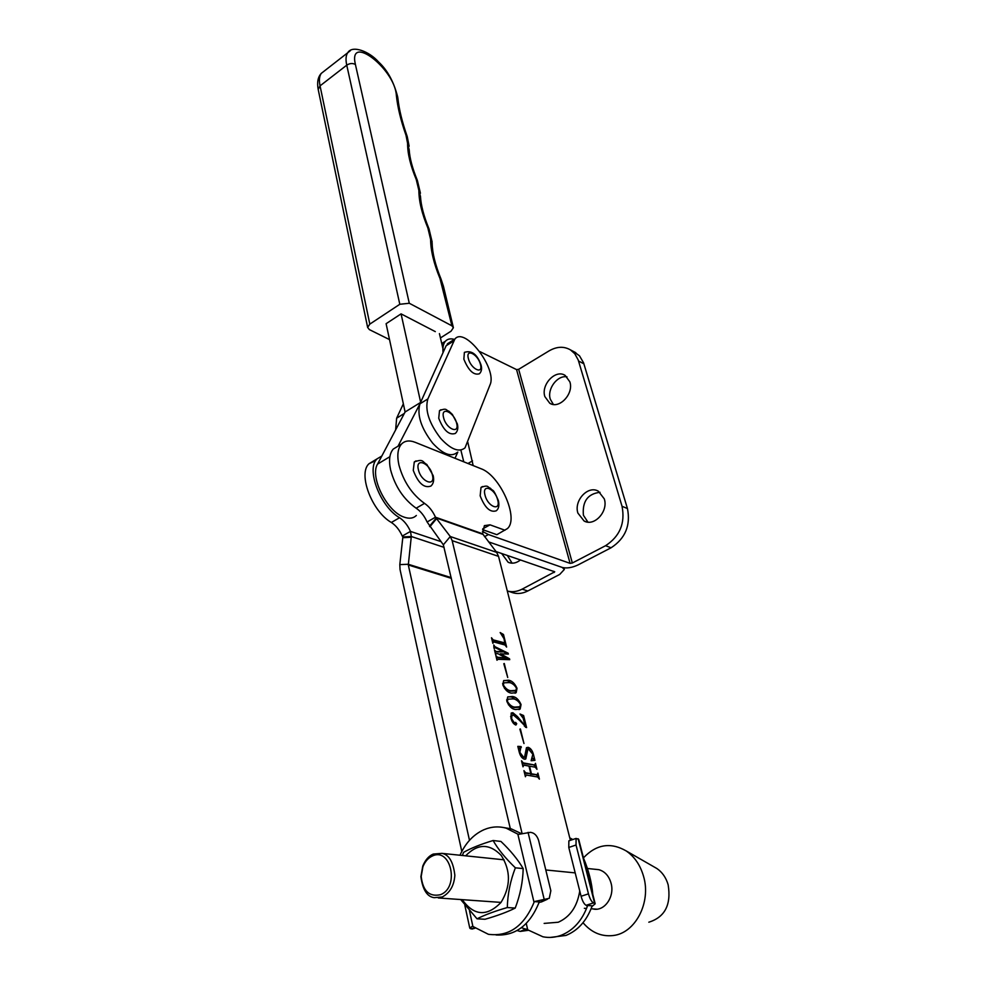 <?xml version="1.0" encoding="UTF-8"?>
<svg xmlns="http://www.w3.org/2000/svg" width="987" height="987" viewBox="0 0 987 987"><rect width="100%" height="100%" fill="white"/><g stroke="black" fill="none" stroke-linecap="round" stroke-linejoin="round"><path stroke-width="1.48" d="M501.643 553.473L508.194 562.306C512.315 563.984 516.411 563.182 520.507 559.925M507.33 555.422L512.08 563.182M496.029 551.56L554.743 571.806L522.111 589.165C517.089 591.707 512.154 592.323 507.306 591.016M508.527 591.312L510.847 592.04C516.287 594.26 521.938 593.915 527.811 590.979L559.715 574.434L564.342 569.437L562.245 567.451L488.516 541.851L562.245 567.451C566.76 568.549 571.991 567.722 577.926 564.983L611.064 547.785L605.574 545.7L572.337 563.009L518.668 369.311L516.559 369.594L479.744 351.545M460.904 450.269L463.779 461.817L460.904 450.269M569.857 381.833C574.039 393.825 559.148 409.543 549.747 403.227L544.849 396.589C540.79 384.56 555.706 368.916 565.169 375.43L569.857 381.833M553.362 404.436L550.29 399.192C546.909 389.014 557.408 374.912 566.982 376.861M604.278 498.867C608.584 511.352 594.248 526.959 584.082 521L577.888 513.08C573.706 500.532 588.116 485.012 598.344 491.205L604.278 498.867M587.919 522.111L583.403 515.263C582.194 501.421 587.734 493.771 600.022 492.303M443.977 343.55L441.794 343.735M454.365 339.392C450.541 338.307 447.567 338.911 445.445 341.194C443.348 343.624 442.546 347.436 443.04 352.63M467.838 442.324L473.168 465.58M482.47 531.425L488.405 534.547L570.091 563.367L572.337 563.009M573.583 351.532L579.492 355.813L583.564 362.797L627.448 508.552C630.779 525.405 625.314 538.483 611.064 547.785M518.668 369.311L549.105 350.866C556.804 346.449 563.935 346.129 570.486 349.904L574.792 353.741L578.222 359.996L622.032 506.282C625.351 523.209 619.861 536.348 605.574 545.7M440.683 438.388C450.985 449.504 459.091 452.651 465.013 447.864L490.045 384.807C497.51 368.916 464.741 326.117 454.847 339.096L427.852 398.945C424.743 410.061 429.024 423.213 440.683 438.388M450.22 342.02L446.124 345.783L419.968 403.806C416.798 414.922 421.042 428.05 432.688 443.175C442.978 454.23 451.108 457.339 457.08 452.527M435.304 331.62L401.067 313.866L386.102 323.699L405.102 411.998L377.54 464.124C369.545 476.721 386.941 511.661 404.016 517.102C409.223 518.965 413.331 518.422 416.341 515.473M440.449 337.949L451.047 331.188L453.391 327.709L451.923 325.821L439.98 278.482C433.824 263.554 430.702 250.525 430.603 239.397L427.889 228.046C421.881 213.55 418.883 201.027 418.883 190.466L416.255 179.535C410.407 165.471 407.52 153.417 407.594 143.374L405.99 135.219C400.759 120.365 397.539 107.015 396.342 95.171C394.64 68.671 347.93 32.768 355.406 64.488L409.284 303.256L399.809 304.28L369.817 324.118L367.633 327.413L369.348 329.596L389.532 339.614M409.284 303.256L451.923 325.821M498.398 500.693C499.447 505.467 498.731 508.836 496.239 510.81C490.194 512.784 484.839 507.787 480.163 495.819L481.014 487.405L482.507 486.529M375.751 460.534L368.953 463.767C357.763 473.797 371.926 511.426 391.345 522.468C395.898 525.454 399.538 529.982 402.252 536.064L402.869 536.953L399.809 564.601L400.043 569.548L461.793 851.436M381.821 456.019L376.997 458.906C365.893 468.899 380.168 506.615 399.562 517.743C404.102 520.754 407.742 525.306 410.481 531.401L411.308 536.496L408.297 564.971L469.479 840.319M522.012 833.225L452.169 540.654L450.282 536.521L443.348 544.812L510.575 829.746M443.348 544.812L427.1 521.975C424.324 515.843 420.684 511.254 416.144 508.206C403.584 499.237 395.071 486.468 390.593 469.874C388.619 460.374 389.507 453.44 393.245 449.085L397.921 446.26M498.04 534.041L496.856 534.683L482.606 529.624M427.1 521.975L435.489 517.213L482.606 533.794L496.634 552.35L450.282 536.521L435.489 517.213C432.701 511.069 429.049 506.454 424.521 503.382C411.974 494.351 403.436 481.533 398.908 464.914C396.897 455.402 397.749 448.468 401.45 444.125C404.793 440.658 409.395 440.066 415.268 442.349L480.953 468.702C500.051 475.24 519.359 518.594 507.38 528.613L496.856 534.683M482.606 533.794L484.37 525.639L490.021 524.837L504.986 530.241M579.751 891.014C577.235 906.572 570.067 916.985 558.235 922.24L544.145 923.4M494.142 648.607L493.796 644.98L494.894 646.67L508.132 653.197L508.354 654.085L500.397 653.789L509.514 658.773L509.736 659.661L497.904 659.316L496.979 660.229L495.832 655.516L497.399 657.219L505.949 658.07L498.016 653.702L496.202 653.69L495.61 654.591L494.487 649.989L496.017 651.556L502.951 651.519L495.203 647.608L494.142 648.607M508.342 680.191C511.809 680.561 514.708 683.263 517.028 688.297L516.176 692.64L511.525 693.145C508.034 692.763 505.122 690.012 502.815 684.892L503.629 680.697L508.342 680.191L507.441 680.635L514.289 685.027M519.52 720.313L513.635 715.217L511.908 715.464L511.636 718.758L514.412 722.965L515.621 722.361L516.719 723.742L515.905 725.063C513.585 724.137 511.932 721.83 510.933 718.129L511.241 713.033L512.87 712.725L517.435 716.55L525.072 725.827L523.196 718.228L519.976 713.996L523.603 715.526L526.602 727.604L519.52 720.313M528.588 749.195L527.823 749.392L525.812 758.904L524.257 759.163C521.864 758.152 520.174 755.771 519.199 752.02L517.817 746.357L521.05 746.542L519.841 752.341L523.628 757.239L524.578 757.054L526.478 747.69L528.131 747.319C530.611 748.158 532.388 750.552 533.449 754.475L534.929 760.385L531.129 760.73L532.857 754.265L528.588 749.195M496.634 552.35L498.546 556.372L570.387 840.344M523.221 762.902L534.732 764.999L535.472 763.333L536.953 769.317L535.287 767.207L529.55 766.171L531.425 773.796L537.162 774.795L537.903 773.105L539.395 779.125L537.705 777.003L526.182 775.017L525.417 776.732L523.937 770.65L525.639 772.784L530.846 773.685L528.97 766.072L523.776 765.135L522.999 766.813L521.518 760.78L523.221 762.902L522.296 763.333L534.732 764.999M520.383 728.937L523.974 743.532L519.89 729.159M512.352 696.477C515.831 696.797 518.73 699.487 521.062 704.558L520.174 709.011L515.572 709.554C512.068 709.221 509.144 706.47 506.825 701.313L507.676 697.007L512.352 696.477L511.439 696.908L518.348 701.313M504.271 663.498L507.725 677.501L503.789 663.733M493.155 639.86L504.789 642.907L503.999 638.675L500.162 632.556L503.493 634.505L506.615 647.065L504.974 644.992L493.648 641.92L492.858 643.351L491.501 637.762L493.155 639.86L492.266 640.304L503.592 643.388L504.468 642.944M429.493 526.219L436.328 517.99L482.668 534.288M444.076 547.366L411.308 536.496L402.869 536.953M440.979 541.616L410.481 531.401L402.252 536.064M534.855 765.011L535.41 767.232M530.414 773.882L531.425 773.796M530.488 774.203L537.162 774.795M536.509 775.153L537.31 774.795L537.841 777.04M524.541 773.154L525.639 772.784M524.702 773.203L530.846 773.685M527.342 749.602L525.01 759.213M518.298 746.863L521.05 746.542M520.124 746.962L521.37 747.221M520.445 747.652L518.866 749.269M521.654 757.226L523.628 757.239M522.691 757.658L524.134 757.251M526.453 747.702L528.131 747.319M527.206 747.739L530.155 749.824M532.881 758.25L532.992 758.991L533.918 758.571M532.992 758.991L533.794 760.496M511.797 715.575L510.6 716.488M513.45 723.385L514.412 722.965M513.499 723.397L514.708 722.977M514.955 722.879L515.806 724.174L516.719 723.742M515.806 724.174L515.868 725.05M511.18 713.107L512.87 712.725M511.957 713.157L516.522 716.981L517.435 716.55M524.368 726.161L525.072 725.827M521.21 715.328L523.603 715.526M522.691 715.957L525.503 727.296M520.359 706.174L519.039 709.628M507.91 696.822L511.439 696.908M508.428 704.792L514.054 707.543L518.866 707.272M507.886 699.141L506.615 699.993M512.944 698.895L507.836 699.178L507.404 701.449C509.687 705.113 512.204 707 514.967 707.111L519.939 706.704L520.494 704.434C518.237 700.782 515.732 698.944 512.944 698.895M514.054 707.543L514.967 707.111M516.324 689.876L515.054 693.244M503.863 680.512L507.441 680.635M504.443 688.383L510.032 691.159L514.881 690.925M503.839 682.794L502.617 683.609M508.934 682.597L503.814 682.819L503.407 685.027C505.665 688.679 508.182 690.579 510.933 690.727L515.93 690.357L516.46 688.161C514.215 684.534 511.71 682.683 508.934 682.597M510.032 691.159L510.933 690.727M493.747 646.954L494.894 646.67M494.006 647.114L494.783 647.509M502.951 651.519L507.244 653.641L508.132 653.197M499.57 654.504L500.397 653.789M499.595 654.517L500.471 654.085M505.887 657.798L508.626 659.217L509.514 658.773M496.338 657.613L497.399 657.219M496.498 657.663L505.949 658.07M494.956 651.951L496.017 651.556M495.116 652L503.025 651.827M501.741 634.444L503.493 634.505M502.617 634.949L502.839 635.875M504.604 642.993L505.11 645.029M592.805 908.891C604.217 912.037 615.086 896.714 611.027 883.081C608.917 875.925 604.883 871.472 598.949 869.695L595.112 869.288M654.344 867.067L656.873 868.511C662.289 872.224 666.052 877.64 668.15 884.796C671.37 904.709 664.93 917.17 648.817 922.203M583.453 857.863C596.296 844.304 610.509 841.985 626.116 850.88C634.518 856.63 640.329 865.13 643.573 876.407C651.358 902.352 635.369 933.258 613.087 935.54C601.428 936.811 591.398 932.542 583.021 922.722M405.077 411.887L404.497 413.158M403.35 403.843L396.638 418.18L395.627 429.913M433.231 475.87C434.206 480.373 433.441 483.766 430.924 486.06C424.114 488.479 418.229 483.248 413.269 470.38L414.281 461.953L416.045 460.867M457.363 424.028C458.35 428.099 457.684 431.233 455.34 433.441C449.097 435.489 443.558 430.443 438.734 418.278L439.511 410.641L440.992 409.716M481.101 365.178C482.088 368.83 481.508 371.704 479.374 373.789C473.698 375.467 468.529 370.594 463.853 359.182L464.396 352.371C471.687 350.052 477.239 354.259 481.051 364.98M465.654 855.828C477.646 843.466 489.515 843.342 501.273 855.47C510.884 870.744 510.81 886.388 501.014 902.426C486.936 916.874 473.994 915.948 462.212 899.65M493.105 840.517L500.94 841.442C510.526 850.572 517.941 859.628 523.184 868.585L515.362 867.82C505.455 858.295 498.04 849.19 493.105 840.517C480.805 844.23 470.959 848.178 463.569 852.349L462.385 855.482M460.695 899.552L477.029 918.823C484.592 914.974 494.684 911.211 507.306 907.546C507.639 894.086 510.316 880.848 515.362 867.82M523.184 868.585C522.863 881.86 520.211 895.024 515.214 908.077C507.404 911.988 497.349 915.726 485.024 919.267L477.029 918.823M515.214 908.077L507.306 907.546M592.829 894.469L592.805 894.456C591.756 882.415 588.659 870.337 583.539 858.221M433.256 854.063L441.929 853.36C448.999 854.619 453.292 861.922 454.847 875.272C454.131 885.598 449.936 892.828 442.275 896.973L434.169 897.676C427.112 896.727 422.683 889.731 420.894 876.69L422.781 866.031C425.323 859.924 428.814 855.939 433.256 854.063M440.449 894.691C459.831 887.56 450.96 846.784 432.331 856.037C428.124 857.974 424.978 861.577 422.892 866.82L421.19 876.444C422.855 890.99 429.283 897.084 440.449 894.691M401.067 313.866L420.659 402.277M420.092 403.535L398.02 446.198M455.007 458.289L457.795 452.095M443.595 351.397L439.425 333.618M420.573 402.462L405.102 411.998M521.087 833.472L511.143 828.809L503.863 827.587M459.979 855.236C465.519 842.984 473.464 834.496 483.827 829.771C491.205 826.625 498.669 826.082 506.232 828.179L518.348 834.397L530.451 832.337C534.325 832.818 537.039 835.52 538.606 840.43L550.845 890.73L549.265 898.33L534.3 901.587L534.029 902.34C524.011 926.275 508.786 936.934 488.38 934.294L472.44 926.25L469.775 928.113L470.577 928.755L474.784 928.125M496.066 934.973C515.399 936.021 529.698 925.263 538.964 902.698L540.506 902.044L534.3 901.587M540.506 902.044L546.625 899.354M547.329 899.28L541.246 902.019M474.92 928.224L471.922 929.063M550.302 937.428L565.983 935.429C577.901 930.556 586.549 920.933 591.929 906.547L595.186 903.784L593.495 902.908L586.118 905.301L587.401 906.214C582.009 920.661 573.336 930.322 561.381 935.207C555.274 937.502 549.117 938.02 542.899 936.774L525.935 928.989L520.248 931.42L528.674 930.247M586.463 905.412L592.163 905.832M572.793 839.53L569.758 837.852M576.075 838.419L576.038 845.008L568.783 847.463L568.857 840.862L576.075 838.419L578.727 839.382L595.136 903.574M521.42 927.706L525.232 929.014M526.256 923.474L527.65 929.458M568.783 847.463L581.084 896.27L588.462 893.852C589.905 898.849 591.571 901.859 593.495 902.908M586.118 905.301C584.181 904.265 582.503 901.254 581.084 896.27M576.038 845.008L588.462 893.852M520.248 931.42L517.089 930.556M553.756 571.288L554.089 572.509M527.811 590.979L522.111 589.165M516.559 369.594L570.091 563.367M484.518 536.681L488.405 534.547M467.974 463.495L472.526 460.855M583.897 363.808L578.555 361.02M627.448 508.552L622.032 506.282M427.852 398.945L419.968 403.806M453.601 341.058L446.124 345.783M324.057 71.212L321.268 73.383C319.332 76.098 318.924 80.255 320.047 85.857L369.817 324.118M399.809 304.28L346.745 65.179L320.047 85.857L318.184 89.435C316.889 82.402 317.913 77.048 321.268 73.383L350.36 50.695M355.406 64.488C352.606 63.008 349.719 63.242 346.745 65.179C345.536 59.565 345.857 55.432 347.72 52.767C352.075 44.871 369.089 51.201 378.514 61.897C387.546 70.213 393.973 82.069 397.81 97.466M318.32 90.064L367.633 327.413M407.15 136.305C402.153 122.03 399.069 109.384 397.897 98.367L396.342 95.171M409.136 146.212L407.249 136.588L405.99 135.219M417.304 180.276C412.381 168.234 409.679 158.08 409.198 149.827L407.594 143.374M420.425 193.23L417.378 180.448L416.255 179.535M428.938 228.725C423.768 216.03 420.943 205.259 420.487 196.413L418.883 190.466M432.17 242.086L429.012 228.898L427.889 228.046M441.041 279.099C435.267 264.911 432.318 252.968 432.158 243.246L430.603 239.397M443.41 286.205L441.103 279.272L439.98 278.482M453.28 327.228L443.533 286.686L442.065 284.75M497.682 499.953C494.993 488.355 481.73 483.149 485.012 495.116C487.751 506.923 501.075 511.883 497.682 499.953M399.809 564.601L408.273 564.268L451.207 577.617M408.297 564.971L451.38 578.345M424.521 503.382L416.144 508.206M545.786 869.966L575.187 872.89M452.169 540.654L498.546 556.372M399.562 517.743L391.345 522.468M490.021 524.837L482.754 528.847M429.876 526.725L436.71 518.496M411.234 537.261L402.795 537.718M525.824 754.142L526.75 753.71M404.337 413.43L396.638 418.18M432.392 474.994C429.863 462.915 415.219 457.178 418.389 469.639C420.98 481.952 435.699 487.43 432.392 474.994M456.599 423.189C454.094 411.961 440.486 406.002 443.582 417.612C446.136 429.037 459.819 434.773 456.599 423.189M480.422 364.376C477.967 354.049 465.395 347.893 468.393 358.589C470.898 369.101 483.519 375.06 480.422 364.376M389.89 456.685L377.54 464.124M469.491 910.841L472.946 926.682M534.029 902.34L517.805 834.003M528.057 832.349L544.207 899.453M594.63 903.253L578.148 838.753M510.008 562.923L508.194 562.306M563.91 567.833L564.219 568.968M551.141 403.88L549.747 403.227M585.982 521.741L584.082 521M441.757 343.538L445.445 341.194M575.828 352.717L570.486 349.904M454.847 339.096L447.382 343.821M481.014 487.405C488.812 484.506 487.245 487.307 490.44 488.232C493.364 492.131 492.402 486.714 498.349 500.508M368.953 463.767L376.997 458.906M401.45 444.125L393.245 449.085M534.88 765.011L534.09 765.357M527.823 749.392L526.898 749.812M525.812 758.904L525.195 759.188M520.655 747.739L519.73 748.171M511.908 715.464L510.995 715.896M520.174 709.011L519.273 709.443M507.836 699.178L506.923 699.61M516.176 692.64L515.276 693.071M503.814 682.819L502.901 683.263M497.497 659.353L496.843 659.674M494.697 647.558L493.981 647.916M504.678 642.969L503.913 643.351M493.278 641.957L492.612 642.303M656.873 868.511L626.116 850.88M414.281 461.953C423.892 458.313 422.337 462.274 426.828 464.433L433.182 475.635M439.511 410.641C447.234 407.52 445.717 410.382 448.912 411.197L452.379 414.441L457.302 423.818M438.29 897.96L501.038 902.402M584.341 908.287L586.562 908.447M591.09 908.768L596.74 909.163M441.929 853.36L504.11 859.825M587.401 868.486L598.949 869.695M422.781 866.031L422.892 866.833M511.143 828.809L506.232 828.179M464.828 905.239L469.775 928.113"/></g></svg>
